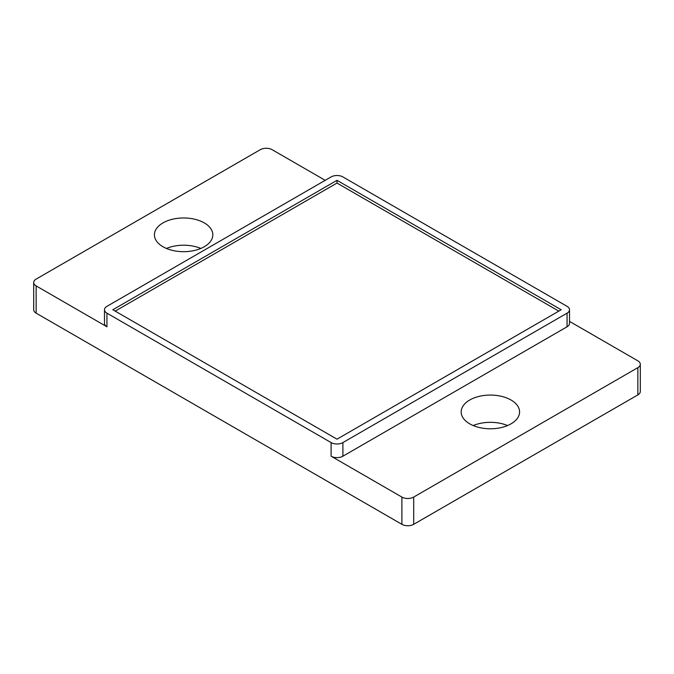 <?xml version="1.0" encoding="UTF-8"?>
<svg xmlns="http://www.w3.org/2000/svg" width="674" height="674" viewBox="0 0 674 674"><rect width="100%" height="100%" fill="white"/><g stroke="black" fill="none" stroke-linecap="round" stroke-linejoin="round"><path stroke-width="1.01" d="M569.513 309.754A8.341 4.819 0 0 0 567.07 306.35L342.898 176.925A8.341 4.819 0 0 0 331.103 176.925L106.93 306.35A8.341 4.819 0 0 0 104.487 309.754A8.341 4.819 0 0 0 106.93 313.157L331.103 442.582A8.341 4.819 0 0 0 342.898 442.582L567.07 313.157A8.341 4.819 0 0 0 569.513 309.754L569.513 323.377A8.341 4.819 180 0 1 567.07 326.78L342.898 456.205A8.341 4.819 180 0 1 331.103 456.205L401.889 497.075A8.341 4.819 0 0 0 413.693 497.075L413.693 524.321A8.341 4.819 180 0 1 401.889 524.321L36.143 313.157A8.341 4.819 180 0 1 33.7 309.754L33.7 282.507A8.341 4.819 0 0 0 36.143 285.911L36.143 313.157M413.693 524.321L637.857 394.897A8.341 4.819 180 0 0 640.3 391.493L640.3 364.246A8.341 4.819 0 0 0 637.857 360.843L569.513 321.38M473.182 425.555A29.201 16.858 180 0 1 507.573 425.555M166.427 248.445A29.201 16.858 180 0 1 200.818 248.445M106.93 313.157L106.93 326.78L36.143 285.911M325.205 180.329L272.111 149.679A8.341 4.819 0 0 0 260.307 149.679L36.143 279.103A8.341 4.819 0 0 0 33.7 282.507M413.693 497.075L637.857 367.65A8.341 4.819 0 0 0 640.3 364.246M511.027 400.011A29.201 16.858 180 0 1 519.578 411.932A29.201 16.858 180 0 1 501.549 427.501A29.201 16.858 180 0 1 469.727 423.845A29.201 16.858 180 0 1 461.176 411.932A29.201 16.858 180 0 1 479.206 396.354A29.201 16.858 180 0 1 511.027 400.011M337 439.178L561.164 309.754L337 180.329L112.836 309.754L337 439.178M106.93 326.78A8.341 4.819 180 0 1 104.487 323.377L104.487 309.754M204.273 222.9A29.201 16.858 180 0 1 212.824 234.822A29.201 16.858 180 0 1 194.794 250.399A29.201 16.858 180 0 1 162.973 246.743A29.201 16.858 180 0 1 154.422 234.822A29.201 16.858 180 0 1 172.451 219.252A29.201 16.858 180 0 1 204.273 222.9M558.805 311.118L337 183.058L115.195 311.118M337 180.329L337 183.058M401.889 497.075L401.889 524.321M331.103 442.582L331.103 456.205M637.857 367.65L637.857 394.897M567.07 313.157L567.07 326.78M342.898 442.582L342.898 456.205"/></g></svg>
